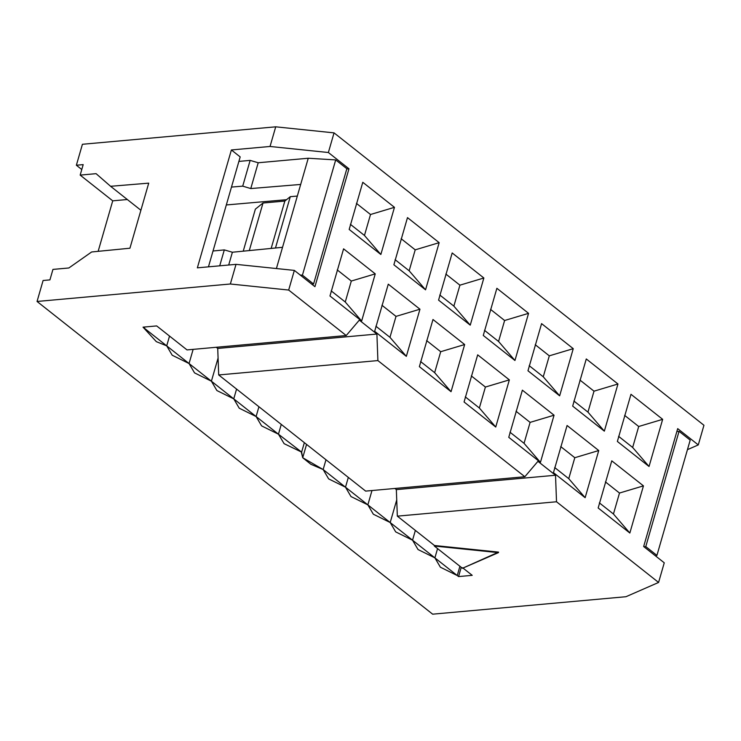 <?xml version="1.0" encoding="UTF-8"?>
<svg xmlns="http://www.w3.org/2000/svg" width="741" height="741" viewBox="0 0 741 741"><rect width="100%" height="100%" fill="white"/><g stroke="black" fill="none" stroke-linecap="round" stroke-linejoin="round"><path stroke-width="1.11" d="M690.195 440.135L656.924 555.398L655.479 555.87L656.924 555.398L690.195 440.135L679.052 431.327L676.857 431.512L679.052 431.327L690.195 440.135M643.948 546.756L645.782 546.599L679.052 431.327L645.782 546.599L656.924 555.398L645.782 546.599L643.948 546.756M458.568 576.572L472.212 575.34L458.568 576.572L461.235 567.31L458.568 576.572L457.243 575.535L459.92 566.272L457.243 575.535L458.568 576.572M301.624 452.112L278.449 434.198L281.274 424.408L278.449 434.198L284.109 443.674L301.624 452.112L304.356 442.655L301.624 452.112L302.717 457.725L310.822 464.255L323.15 469.535L325.975 459.744L323.15 469.535L328.634 478.881L345.501 487.198L348.326 477.408L345.501 487.198L350.984 496.544L367.851 504.862L371.982 490.542L367.851 504.862L373.334 514.208L390.192 522.535L396.722 499.916L390.192 522.535L395.685 531.881L412.542 540.198L415.368 530.408L412.542 540.198L418.035 549.544L434.893 557.862L437.57 548.599L434.893 557.862L440.386 567.208L457.243 575.535L323.15 469.535L302.717 457.725L306.561 444.396L302.717 457.725L301.43 452.658M82.418 144.282L275.717 126.822L334.043 132.871L703.95 425.269L698.281 444.915L687.444 449.657L698.281 444.915L677.691 428.641L698.281 444.915L703.95 425.269L334.043 132.871L275.717 126.822L82.418 144.282L76.369 165.243L81.779 169.522L76.369 165.243L82.418 144.282M49.925 279.894L52.944 269.409L68.867 267.973L91.634 251.977L129.934 248.216L91.634 251.977L68.867 267.973L52.944 269.409L49.925 279.894L43.098 280.506L49.925 279.894M98.145 251.338L112.725 200.839L80.167 175.108L83.187 164.622L76.369 165.243L83.187 164.622L80.167 175.108L112.725 200.839L98.145 251.338M432.651 614.178L37.05 301.467L43.098 280.506L37.05 301.467L432.651 614.178L625.95 596.718L658.582 582.454L556.519 501.768L397.333 516.153L434.458 545.506L498.573 552.11L434.458 545.506L397.333 516.153L396.342 489.625L394.879 488.467L396.342 489.625L397.333 516.153L556.519 501.768L658.582 582.454L625.95 596.718L432.651 614.178M462.616 567.763L472.212 575.34L462.616 567.763M278.449 434.198L143.032 327.151L156.675 325.92L187.038 349.919L346.223 335.534L288.675 290.046L230.349 283.998L37.05 301.467L230.349 283.998L236.018 264.352L197.356 267.844L231.387 149.96L270.039 146.468L275.717 126.822L270.039 146.468L328.374 152.516L334.043 132.871L328.374 152.516L348.965 168.791L314.934 286.674L294.344 270.4L288.675 290.046L346.223 335.534L359.311 320.14L376.91 334.052L377.891 360.58L524.841 476.732L537.929 461.337L555.528 475.25L556.519 501.768L555.528 475.25L396.342 489.625L555.528 475.25L537.929 461.337L524.841 476.732L365.656 491.107L218.706 374.955L217.724 348.437L216.252 347.279L217.724 348.437L218.706 374.955L365.656 491.107L524.841 476.732L377.891 360.58L218.706 374.955L377.891 360.58L376.91 334.052L217.724 348.437L376.91 334.052L359.311 320.14L346.223 335.534L187.038 349.919L156.675 325.92L143.032 327.151L156.332 341.657L166.706 345.862L172.19 355.208L189.048 363.535L194.54 372.88L211.398 381.198L218.076 358.06L211.398 381.198L216.891 390.544L233.748 398.862L239.241 408.208L256.099 416.535L258.924 406.744L256.099 416.535L261.592 425.88L278.449 434.198M127.322 199.524L112.725 200.839L127.322 199.524M96.089 173.663L80.167 175.108L96.089 173.663L110.594 186.297L140.892 210.249L110.594 186.297L96.089 173.663M224.31 249.902L232.387 252.236L282.534 247.309L232.387 252.236L224.31 249.902L213.028 251.004L224.31 249.902L219.716 265.824L224.31 249.902M300.679 184.444L250.773 188.557L242.715 186.148L231.479 187.075L242.715 186.148L250.143 160.389L238.889 161.408L250.143 160.389L258.211 162.761L308.247 158.241L335.701 159.917L346.844 168.726L313.573 283.988L311.757 284.164L313.573 283.988L302.43 275.18L300.225 275.05L302.43 275.18L335.701 159.917L308.247 158.241L258.211 162.761L250.773 188.557L300.679 184.444L308.247 158.241L282.534 247.309L300.679 184.444M148.719 183.147L110.594 186.297L148.719 183.147L129.934 248.216L148.719 183.147M226.32 204.951L286.517 199.7L226.32 204.951M236.574 389.081L233.748 398.862L236.574 389.081M144.699 327.003L144.356 328.198L144.699 327.003M166.697 345.862L169.522 336.081M193.142 349.363L189.048 363.535L193.142 349.363M169.532 336.081L166.706 345.862M228.7 265.019L232.387 252.236L228.7 265.019M276.412 268.538L282.534 247.309L276.412 268.538M250.773 188.557L258.211 162.761L250.143 160.389L242.715 186.148L250.773 188.557M335.701 159.917L302.43 275.18L313.573 283.988L346.844 168.726L335.701 159.917M643.66 546.525L664.251 562.808L658.582 582.454L664.251 562.808L643.66 546.525L677.691 428.641L643.66 546.525M462.467 568.282L434.309 546.024L434.458 545.506L434.309 546.024L498.415 552.638L498.573 552.11L462.467 568.282L498.415 552.638L434.309 546.024L462.467 568.282M483.864 277.995L470.248 325.151L438.57 300.114L452.186 252.959L483.864 277.995L459.911 285.174L453.863 306.126L470.248 325.151L483.864 277.995L452.186 252.959L438.57 300.114L470.248 325.151L453.863 306.126L439.784 295.001L453.863 306.126L459.911 285.174L483.864 277.995M464.653 344.537L451.047 391.693L419.369 366.656L432.976 319.501L464.653 344.537L440.7 351.706L434.652 372.667L451.047 391.693L464.653 344.537L432.976 319.501L419.369 366.656L451.047 391.693L434.652 372.667L420.573 361.534L434.652 372.667L440.7 351.706L464.653 344.537M343.583 248.837L375.252 273.874L361.645 321.029L329.967 295.983L343.583 248.837L329.967 295.983L361.645 321.029L375.252 273.874L343.583 248.837M362.784 182.295L394.462 207.332L380.855 254.487L349.178 229.451L362.784 182.295L349.178 229.451L380.855 254.487L394.462 207.332L362.784 182.295M388.275 284.164L419.952 309.21L406.346 356.356L374.668 331.32L388.275 284.164L374.668 331.32L406.346 356.356L419.952 309.21L388.275 284.164M407.485 217.622L439.163 242.668L425.547 289.824L393.879 264.778L407.485 217.622L393.879 264.778L425.547 289.824L439.163 242.668L407.485 217.622M508.761 437.32L522.377 390.164L554.055 415.21L540.439 462.356L508.761 437.32L540.439 462.356L554.055 415.21L522.377 390.164L508.761 437.32M527.972 370.778L541.578 323.622L573.256 348.668L559.65 395.824L527.972 370.778L559.65 395.824L573.256 348.668L541.578 323.622L527.972 370.778M483.271 335.451L496.878 288.295L528.555 313.332L514.949 360.487L483.271 335.451L514.949 360.487L528.555 313.332L496.878 288.295L483.271 335.451M464.07 401.983L477.676 354.837L509.354 379.874L495.738 427.029L464.07 401.983L495.738 427.029L509.354 379.874L477.676 354.837L464.07 401.983M567.078 425.501L598.747 450.537L585.14 497.693L553.462 472.656L567.078 425.501L553.462 472.656L585.14 497.693L598.747 450.537L567.078 425.501M586.279 358.959L617.957 383.995L604.341 431.151L572.673 406.114L586.279 358.959L572.673 406.114L604.341 431.151L617.957 383.995L586.279 358.959M611.77 460.837L643.447 485.874L629.841 533.029L598.163 507.983L611.77 460.837L598.163 507.983L629.841 533.029L643.447 485.874L611.77 460.837M630.98 394.295L662.658 419.332L649.042 466.487L617.364 441.451L630.98 394.295L617.364 441.451L649.042 466.487L662.658 419.332L630.98 394.295M236.018 264.352L230.349 283.998L288.675 290.046L294.344 270.4L236.018 264.352L294.344 270.4L314.934 286.674L348.965 168.791L328.374 152.516L270.039 146.468L231.387 149.96L197.356 267.844L236.018 264.352M208.453 266.843L240.186 156.916L231.387 149.96L240.186 156.916L208.453 266.843M346.769 168.985L348.965 168.791L346.769 168.985M243.233 251.171L255.367 209.138L243.233 251.171M445.832 274.04L459.911 285.174L445.832 274.04M426.621 340.582L440.7 351.706L426.621 340.582M337.229 269.919L351.308 281.043L375.252 273.874L351.308 281.043L345.26 302.004L361.645 321.029L345.26 302.004L331.181 290.87L345.26 302.004L351.308 281.043L337.229 269.919M356.43 203.377L370.509 214.501L394.462 207.332L370.509 214.501L364.461 235.462L380.855 254.487L364.461 235.462L350.382 224.328L364.461 235.462L370.509 214.501L356.43 203.377M381.93 305.246L396.009 316.379L419.952 309.21L396.009 316.379L389.961 337.331L406.346 356.356L389.961 337.331L375.882 326.207L389.961 337.331L396.009 316.379L381.93 305.246M401.131 238.704L415.21 249.837L439.163 242.668L415.21 249.837L409.162 270.789L425.547 289.824L409.162 270.789L395.083 259.665L409.162 270.789L415.21 249.837L401.131 238.704M516.023 411.246L530.102 422.379L554.055 415.21L530.102 422.379L524.054 443.331L540.439 462.356L524.054 443.331L509.975 432.207L524.054 443.331L530.102 422.379L516.023 411.246M535.224 344.704L549.303 355.837L573.256 348.668L549.303 355.837L543.255 376.789L559.65 395.824L543.255 376.789L529.176 365.665L543.255 376.789L549.303 355.837L535.224 344.704M490.533 309.377L504.612 320.501L528.555 313.332L504.612 320.501L498.563 341.462L514.949 360.487L498.563 341.462L484.484 330.329L498.563 341.462L504.612 320.501L490.533 309.377M471.322 375.919L485.401 387.043L509.354 379.874L485.401 387.043L479.353 408.004L495.738 427.029L479.353 408.004L465.274 396.87L479.353 408.004L485.401 387.043L471.322 375.919M560.724 446.582L574.803 457.706L598.747 450.537L574.803 457.706L568.755 478.667L585.14 497.693L568.755 478.667L554.676 467.534L568.755 478.667L574.803 457.706L560.724 446.582M579.925 380.04L594.004 391.174L617.957 383.995L594.004 391.174L587.956 412.126L604.341 431.151L587.956 412.126L573.877 401.001L587.956 412.126L594.004 391.174L579.925 380.04M605.425 481.909L619.495 493.043L643.447 485.874L619.495 493.043L613.446 514.004L629.841 533.029L613.446 514.004L599.367 502.87L613.446 514.004L619.495 493.043L605.425 481.909M624.626 415.377L638.705 426.501L662.658 419.332L638.705 426.501L632.657 447.462L649.042 466.487L632.657 447.462L618.578 436.329L632.657 447.462L638.705 426.501L624.626 415.377M249.282 250.578L263.009 203.025L255.367 209.138L263.009 203.025L284.84 201.052L290.287 196.68L297.336 196.05L290.287 196.68L284.84 201.052L263.009 203.025L249.282 250.578M271.16 248.43L284.84 201.052L271.16 248.43M275.476 248.003L290.287 196.68L275.476 248.003"/></g></svg>
